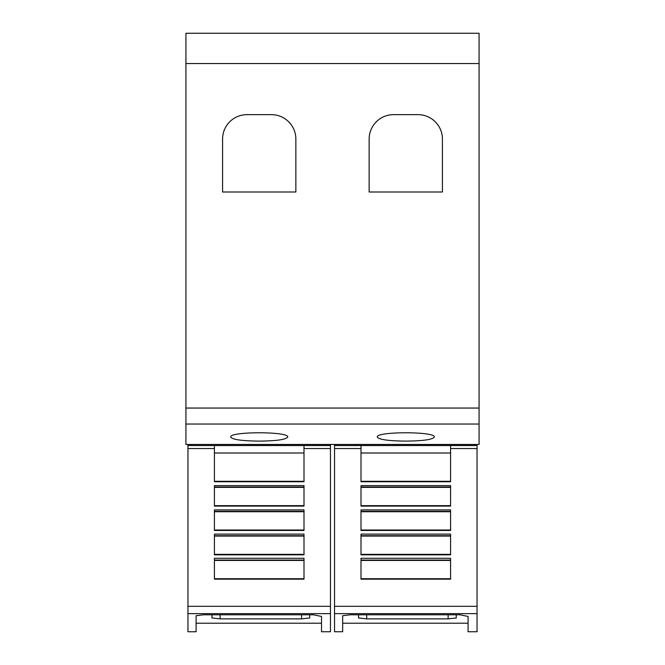 <?xml version="1.0" encoding="UTF-8"?>
<svg xmlns="http://www.w3.org/2000/svg" width="665" height="665" viewBox="0 0 665 665"><rect width="100%" height="100%" fill="white"/><g stroke="black" fill="none" stroke-linecap="round" stroke-linejoin="round"><path stroke-width="1" d="M214.429 448.543L214.429 445.542L303.996 445.542L303.996 481.743L214.429 481.743L214.429 448.543L187.962 448.543L187.962 445.542L214.429 445.542M187.962 448.543L187.962 613.645L330.463 613.645L330.463 631.75L321.511 631.75L321.511 616.438L321.511 631.75M187.962 613.645L187.962 631.75L196.108 631.75L196.108 615.732L203.432 614.793L313.365 614.793L321.511 616.438M330.463 613.645L330.463 444.461M196.108 623.196L321.511 623.196M361.004 448.543L361.004 445.542L450.571 445.542L450.571 481.743L361.004 481.743L361.004 448.543L334.537 448.543L334.537 445.542L361.004 445.542M334.537 448.543L334.537 613.645L477.038 613.645L477.038 631.75L468.077 631.75L468.077 616.438L468.077 631.75M334.537 613.645L334.537 631.75L342.675 631.75L342.675 615.732L350.006 614.793L459.939 614.793L468.077 616.438M477.038 613.645L477.038 444.461M342.675 623.196L468.077 623.196M230.713 437.08C228.785 431.344 289.641 431.344 287.712 437.08C286.083 439.582 276.582 440.928 259.217 441.119C241.844 440.928 232.343 439.582 230.713 437.08M377.288 437.08C375.359 431.344 436.215 431.344 434.287 437.08C432.657 439.582 423.156 440.928 405.783 441.119C388.418 440.928 378.917 439.582 377.288 437.08M369.142 192.002L369.142 139.076A24.43 24.43 0 0 1 393.572 114.646L418.002 114.646A24.43 24.43 0 0 1 442.425 139.076L442.425 192.002L369.142 192.002M222.576 192.002L222.576 139.076A24.43 24.43 0 0 1 246.998 114.646L271.428 114.646A24.43 24.43 0 0 1 295.859 139.076L295.859 192.002L222.576 192.002M456.265 617.985L456.265 614.793L456.265 617.985L448.127 618.866L366.698 618.866L358.551 617.985L358.551 614.793M450.571 485.608L450.571 506.098L361.004 506.098L361.004 485.608L450.571 485.608M450.571 509.897L450.571 530.454L361.004 530.454L361.004 509.897L450.571 509.897M450.571 534.12L450.571 554.818L361.004 554.818L361.004 534.12L450.571 534.12M450.571 558.284L450.571 579.173L361.004 579.173L361.004 558.284L450.571 558.284M361.004 481.31L450.571 481.31M361.004 487.379L450.571 487.379M361.004 505.666L450.571 505.666M361.004 511.726L450.571 511.726M361.004 530.013L450.571 530.013M361.004 536.081L450.571 536.081M361.004 554.369L450.571 554.369M361.004 560.429L450.571 560.429M361.004 578.725L450.571 578.725M450.571 445.542L477.038 445.542M334.537 444.461L477.038 444.494M334.537 444.494L334.537 445.542M309.691 614.793L309.691 617.985L301.553 618.866L220.123 618.866L211.977 617.985L211.977 614.793M303.996 485.608L303.996 506.098L214.429 506.098L214.429 485.608L303.996 485.608M303.996 509.897L303.996 530.454L214.429 530.454L214.429 509.897L303.996 509.897M303.996 534.12L303.996 554.818L214.429 554.818L214.429 534.12L303.996 534.12M303.996 558.284L303.996 579.173L214.429 579.173L214.429 558.284L303.996 558.284M214.429 481.31L303.996 481.31M214.429 487.379L303.996 487.379M214.429 505.666L303.996 505.666M214.429 511.726L303.996 511.726M214.429 530.013L303.996 530.013M214.429 536.081L303.996 536.081M214.429 554.369L303.996 554.369M214.429 560.429L303.996 560.429M214.429 578.725L303.996 578.725M303.996 445.542L330.463 445.542M187.962 444.461L330.463 444.494M187.962 444.494L187.962 445.542M185.926 63.532L185.926 444.461L479.074 444.461L479.074 33.25L185.926 33.25L185.926 63.532L479.074 63.532M303.996 448.543L330.463 448.543M450.571 448.543L477.038 448.543M448.127 614.793L448.127 618.866M366.698 614.793L366.698 618.866M361.004 453.006L450.571 453.006M361.004 487.013L450.571 487.013M361.004 511.368L450.571 511.368M361.004 535.724L450.571 535.724M361.004 560.071L450.571 560.071M334.537 606.314L477.038 606.314M301.553 614.793L301.553 618.866M220.123 614.793L220.123 618.866M214.429 453.006L303.996 453.006M214.429 487.013L303.996 487.013M214.429 511.368L303.996 511.368M214.429 535.724L303.996 535.724M214.429 560.071L303.996 560.071M187.962 606.314L330.463 606.314M185.926 424.046L479.074 424.046M185.926 408.052L479.074 408.052"/></g></svg>
